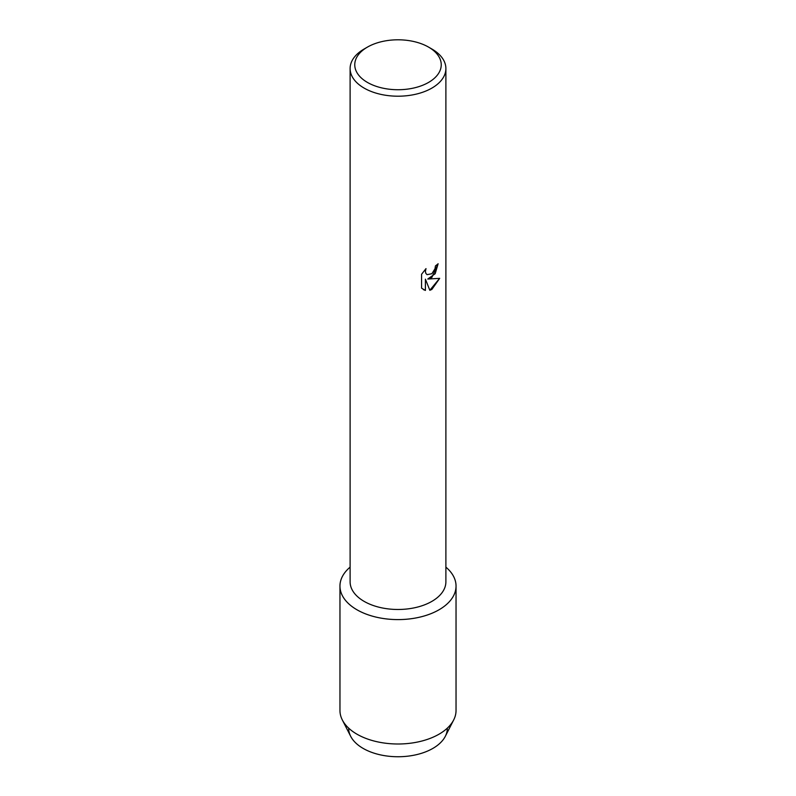 <?xml version="1.0" encoding="UTF-8"?>
<svg xmlns="http://www.w3.org/2000/svg" width="796" height="796" viewBox="0 0 796 796"><rect width="100%" height="100%" fill="white"/><g stroke="black" fill="none" stroke-linecap="round" stroke-linejoin="round"><path stroke-width="1.19" d="M447.332 728.141A49.332 28.487 180 0 1 432.885 748.399A49.332 28.487 180 0 1 379.025 754.548A49.332 28.487 180 0 1 348.668 728.141M428.576 47.113L431.86 49.004A47.889 27.651 180 0 1 445.889 68.556L445.889 581.836A47.889 27.651 180 0 1 431.86 601.388A47.889 27.651 180 0 1 379.672 607.378A47.889 27.651 180 0 1 350.111 581.836L350.111 68.556A47.889 27.651 180 0 1 364.14 49.004L367.424 47.113A43.243 24.965 180 0 1 428.576 47.113A43.243 24.965 180 0 1 428.576 82.416A43.243 24.965 180 0 1 367.424 82.416A43.243 24.965 180 0 1 367.424 47.113L364.14 49.004M439.044 609.776A58.038 33.512 180 0 1 360.916 611.865A58.038 33.512 180 0 1 350.111 567.14A58.038 33.512 180 0 0 339.962 586.085A58.038 33.512 180 0 0 375.792 617.039A58.038 33.512 180 0 0 439.044 609.776A58.038 33.512 180 0 0 445.889 567.14A58.038 33.512 180 0 1 456.038 586.085A58.038 33.512 180 0 1 439.044 609.776M431.86 277.466L427.76 279.038L439.681 278.351L431.86 289.436L429.84 290.301L425.422 279.177L425.422 290.421L421.572 288.162L421.572 274.282L426.009 268.61L425.412 271.376L425.84 273.346L427.054 274.65L431.86 273.734L434.994 268.769L435.452 265.894A47.889 27.651 0 0 0 438.138 263.745L431.86 277.466M445.889 68.556A47.889 27.651 180 0 1 431.86 88.107A47.889 27.651 180 0 1 379.672 94.097A47.889 27.651 180 0 1 350.111 68.556M438.099 263.784L435.183 273.715L427.76 279.038M427.034 274.64L425.8 273.327L425.363 271.346L425.92 268.7M423.363 289.595L425.382 290.401L425.422 279.177M429.83 290.261L439.631 278.361M456.038 586.085L456.038 710.49A58.038 33.512 180 0 1 453.67 719.962L445.322 736.31A49.332 28.487 180 0 1 432.885 748.399A49.332 28.487 180 0 1 350.678 736.31L342.33 719.962A58.038 33.512 180 0 1 339.962 710.49L339.962 586.085M453.67 719.962A58.038 33.512 180 0 1 439.044 734.181A58.038 33.512 180 0 1 342.33 719.962"/></g></svg>
